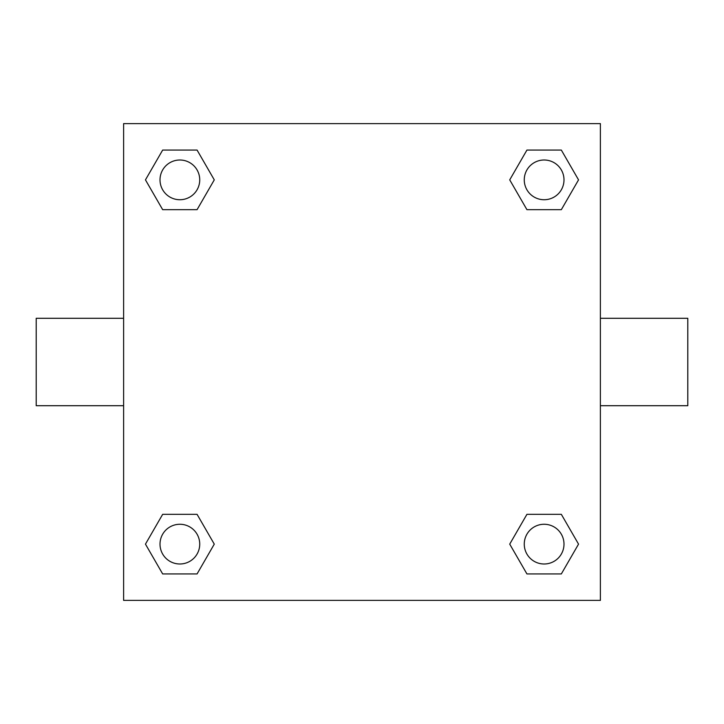 <?xml version="1.0" encoding="UTF-8"?>
<svg xmlns="http://www.w3.org/2000/svg" width="724" height="724" viewBox="0 0 724 724"><rect width="100%" height="100%" fill="white"/><g stroke="black" fill="none" stroke-linecap="round" stroke-linejoin="round"><path stroke-width="1.09" d="M600.386 318.298L687.8 318.298L687.8 405.702L600.386 405.702M123.614 405.702L36.2 405.702L36.2 318.298L123.614 318.298M123.614 123.614L600.386 123.614L600.386 600.386L123.614 600.386L123.614 123.614M162.665 514.33L197.073 514.33L214.277 544.131L197.073 573.933L162.665 573.933L145.461 544.131L162.665 514.33L197.073 514.33L162.665 514.33M526.927 150.067L561.335 150.067L578.539 179.869L561.335 209.67L526.927 209.67L509.723 179.869L526.927 150.067L561.335 150.067L526.927 150.067M162.665 150.067L197.073 150.067L214.277 179.869L197.073 209.67L162.665 209.67L145.461 179.869L162.665 150.067L197.073 150.067L162.665 150.067M526.927 514.33L561.335 514.33L578.539 544.131L561.335 573.933L526.927 573.933L509.723 544.131L526.927 514.33L561.335 514.33L526.927 514.33M561.335 573.933L526.927 573.933L561.335 573.933M563.996 544.131A19.865 19.865 0 0 0 534.194 526.927A19.865 19.865 0 0 0 534.194 561.335A19.865 19.865 0 0 0 563.996 544.131M197.073 573.933L162.665 573.933L197.073 573.933M199.733 544.131A19.865 19.865 0 0 0 169.941 526.927A19.865 19.865 0 0 0 169.941 561.335A19.865 19.865 0 0 0 199.733 544.131M561.335 209.67L526.927 209.67L561.335 209.67M563.996 179.869A19.865 19.865 0 0 0 534.194 162.665A19.865 19.865 0 0 0 534.194 197.073A19.865 19.865 0 0 0 563.996 179.869M197.073 209.67L162.665 209.67L197.073 209.67M199.733 179.869A19.865 19.865 0 0 0 169.941 162.665A19.865 19.865 0 0 0 169.941 197.073A19.865 19.865 0 0 0 199.733 179.869"/></g></svg>
